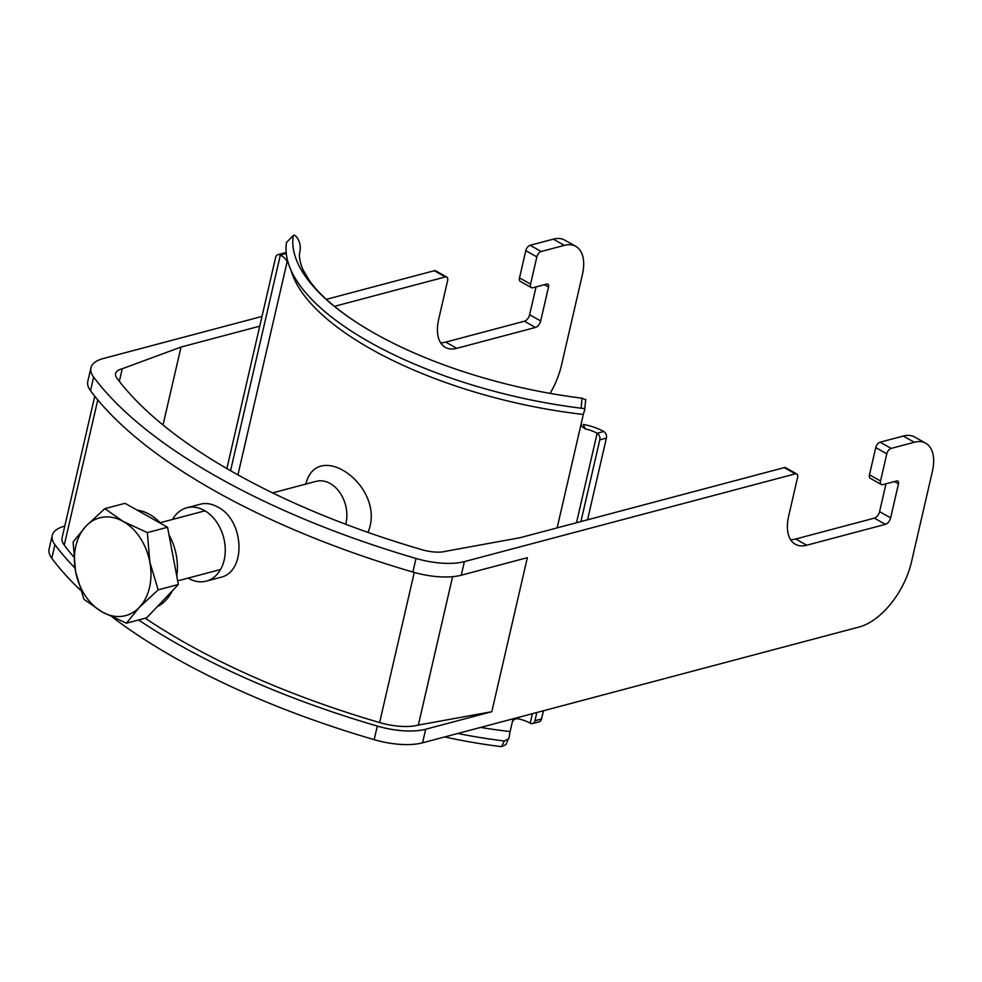 <?xml version="1.0" encoding="UTF-8"?>
<svg xmlns="http://www.w3.org/2000/svg" width="982" height="982" viewBox="0 0 982 982"><rect width="100%" height="100%" fill="white"/><g stroke="black" fill="none" stroke-linecap="round" stroke-linejoin="round"><path stroke-width="1.47" d="M368.005 532.404C387.006 487.379 317.481 437.493 305.807 484.089M345.713 524.278A30.344 22.365 -104.9 0 0 339.932 492.694A30.344 22.365 -104.9 0 0 316.118 481.352L272.615 492.89M532.404 713.681L530.219 723.182A20.229 7.966 13 0 0 518.238 718.799C515.145 718.468 513.132 719.708 512.211 722.494L510.124 731.553A10.115 2.578 -83.5 0 0 509.327 736.623L505.963 744.577L501.544 746.664A252.914 99.636 -167 0 1 444.723 736.942M576.495 522.731L597.142 433.258L603.758 431.503A5.057 3.732 75.1 0 1 606.397 438.107L599.781 439.862A5.057 3.732 -104.9 0 0 597.142 433.258A20.229 7.966 13 0 0 585.174 428.876L581.454 426.065L581.234 423.512L557.15 527.862M599.781 439.862L580.927 521.552M536.835 712.502L534.945 720.727L541.548 718.971A5.057 3.732 75.1 0 1 539.167 721.795L532.551 723.538A5.057 3.732 -104.9 0 0 534.945 720.727M530.219 723.182A5.057 3.732 -104.9 0 0 532.551 723.538M606.397 438.107L587.531 519.809M543.451 710.759L541.548 718.971M603.758 431.503A30.344 11.956 13 0 0 583.259 424.42L585.174 428.876M286.29 253.43L280.349 255.013A5.057 3.732 -104.9 0 0 278.004 254.657L284.608 252.902A5.057 3.732 75.1 0 1 286.228 252.951M278.004 254.657A5.057 3.732 -104.9 0 0 275.611 257.468L226.879 468.586M230.549 470.709L280.349 255.013A20.229 7.966 -167 0 1 286.634 260.905L287.247 261.04M290.954 270.124A252.914 99.636 13 0 0 583.333 414.453L581.234 423.512M501.544 746.664L504.294 740.993A257.971 101.625 -167 0 1 457.772 733.48M504.294 740.993L508.774 738.783M583.333 414.453A10.115 2.578 96.5 0 1 584.609 410.537L585.751 399.392M584.609 410.537C585.297 409.101 584.13 408.316 581.123 408.205A257.971 101.625 -167 0 1 353.041 332.198A257.971 101.625 -167 0 1 286.511 242.444L293.434 235.336L286.511 242.444M581.123 408.205L581.995 398.176A252.914 99.636 -167 0 1 358.491 323.667A252.914 99.636 -167 0 1 293.25 235.717C293.79 234.612 295.03 235.177 296.957 237.411A20.229 18.597 11.7 0 1 299.94 251.257C298.675 255.934 299.743 262.194 303.168 270.05L309.465 280.656C319.15 294.416 335.488 308.753 358.491 323.667M581.995 398.176L585.554 399.784M137.136 510.137A50.585 37.279 75.1 0 1 160.901 523.504M168.953 534.736A50.585 37.279 75.1 0 1 176.772 576.127M172.267 590.906A50.585 37.279 75.1 0 1 157.304 606.63M104.829 508.664L86.011 526.119A50.585 37.279 -104.9 0 1 123.143 521.417A50.585 37.279 75.1 0 1 149.816 562.011L147.361 532.6L123.143 521.417L104.829 508.664L125.009 503.312L167.541 527.248L178.356 584.511L146.625 617.85L126.445 623.202L139.358 607.318A50.585 37.279 75.1 0 1 102.226 612.019A50.585 37.279 75.1 0 1 75.553 571.414A50.585 37.279 75.1 0 1 86.011 526.119L73.098 542.003L75.553 571.414L83.912 599.265L102.226 612.019L126.445 623.202M149.816 562.011A50.585 37.279 75.1 0 1 139.358 607.318L158.176 589.863L149.816 562.011M178.356 584.511L158.176 589.863M167.541 527.248L147.361 532.6M550.129 393.389A60.7 33.339 -60.6 0 0 561.483 365.206L582.4 274.604A40.471 22.23 119.4 0 0 575.808 246.347A40.471 22.23 119.4 0 0 564.331 245.377L541.192 251.515A5.057 2.774 -60.6 0 0 536.847 256.916L530.575 284.093A5.057 2.774 -60.6 0 0 531.397 287.628A5.057 2.774 -60.6 0 0 532.833 287.751L546.716 284.068A4.051 2.222 -60.6 0 1 547.858 284.166A4.051 2.222 -60.6 0 1 548.521 286.99L540.677 320.967A6.064 3.339 -60.6 0 1 535.448 327.46L456.777 348.328A40.434 22.218 -60.6 0 1 445.312 347.358A40.434 22.218 -60.6 0 1 438.721 319.113L447.62 280.582A5.057 2.774 -60.6 0 0 446.785 277.059A5.057 2.774 -60.6 0 0 445.362 276.936L334.42 306.359M564.331 245.377L553.283 239.154L530.145 245.291L541.192 251.515M790.571 539.683A40.434 22.218 119.4 0 0 795.678 539.008L874.361 518.14A6.064 3.339 119.4 0 0 879.577 511.647L890.625 517.87L898.469 483.893A4.051 2.222 -60.6 0 0 897.818 481.07A4.051 2.222 -60.6 0 0 896.664 480.971L882.781 484.654A5.057 2.774 -60.6 0 1 881.357 484.531L870.298 478.308A5.057 2.774 119.4 0 1 869.475 474.785L875.748 447.596L886.807 453.819A5.057 2.774 -60.6 0 1 891.153 448.406L914.291 442.268L903.231 436.057A40.471 22.23 -60.6 0 1 914.708 437.027L925.768 443.25A40.471 22.23 119.4 0 0 914.291 442.268M875.748 447.596A5.057 2.774 119.4 0 1 880.105 442.195L903.231 436.057M112.66 617.347A465.358 183.327 13 0 0 374.167 739.667A50.585 19.922 13 0 0 422.555 742.822L859.238 626.982A60.7 33.339 -60.6 0 0 911.443 562.097L932.36 471.507A40.471 22.23 119.4 0 0 925.768 443.25M64.787 526.094L64.689 526.119A50.585 19.922 13 0 0 52.242 535.46L49.1 549.048A50.585 19.922 13 0 0 51.801 558.279A465.358 183.327 13 0 0 80.561 590.268M138.585 619.973A465.358 183.327 13 0 0 377.309 726.079A50.585 19.922 13 0 0 425.697 729.233L491.798 711.704L527.346 557.678L461.258 575.207A50.585 19.922 13 0 1 412.87 572.052A465.358 183.327 13 0 1 90.491 390.676A50.585 19.922 13 0 1 87.791 381.446L90.933 367.845A50.585 19.922 13 0 0 93.634 377.088A465.358 183.327 13 0 0 416 558.463A50.585 19.922 13 0 0 464.388 561.618L795.31 473.84A5.057 2.774 -60.6 0 1 796.746 473.962A5.057 2.774 -60.6 0 1 797.568 477.485L788.681 516.016A40.434 22.218 -60.6 0 0 795.273 544.249A40.434 22.218 -60.6 0 0 806.738 545.231L885.408 524.351A6.064 3.339 -60.6 0 0 890.625 517.87M886.807 453.819L880.523 480.996A5.057 2.774 -60.6 0 0 881.357 484.531M553.283 239.154A40.471 22.23 -60.6 0 1 564.76 240.124L575.808 246.347M446.785 277.059L435.738 270.836A5.057 2.774 -60.6 0 0 434.302 270.713L326.343 299.35M262.01 316.425L103.38 358.504A50.585 19.922 13 0 0 90.933 367.845M536.049 286.891L529.617 314.743A6.064 3.339 -60.6 0 1 524.4 321.237L445.73 342.104A40.434 22.218 -60.6 0 1 440.611 342.779M531.397 287.628L520.35 281.404A5.057 2.774 -60.6 0 1 519.515 277.881L530.575 284.093M530.145 245.291A5.057 2.774 -60.6 0 0 525.8 250.692L519.515 277.881M52.242 535.46A50.585 19.922 13 0 0 54.931 544.691A465.358 183.327 13 0 0 74.963 568.05M119.338 381.335L122.247 368.753A25.287 9.967 -167 0 0 115.581 373.541A25.287 9.967 -167 0 0 116.919 378.156A440.071 173.36 -167 0 0 421.781 549.675A25.287 9.967 -167 0 0 446.405 551.135L519.932 537.743L784.262 467.616L795.31 473.84M122.247 368.753L181.019 347.051L259.751 326.171M73.625 556.806A455.243 179.338 -167 0 1 64.247 545.12A40.471 15.945 -167 0 1 62.099 537.743L94.763 396.212M172.562 519.429A37.942 27.962 75.1 0 1 186.826 507.792L200.402 504.196C205.962 502.784 211.707 503.705 217.623 506.982C244.223 519.601 247.12 572.408 219.858 577.539L206.281 581.135A37.942 27.962 75.1 0 1 188.127 578.103M491.798 711.704L418.332 725.084A40.471 15.945 -167 0 1 379.617 722.568A455.243 179.338 -167 0 1 145.25 618.206M418.332 725.084L452.592 576.68M796.746 473.962L785.698 467.739A5.057 2.774 119.4 0 0 784.262 467.616M886.01 483.795L879.577 511.647M163.024 424.997L181.019 347.051M186.826 507.792A37.942 27.962 75.1 0 1 204.403 510.493A37.942 27.962 75.1 0 1 225.259 548.864A37.942 27.962 75.1 0 1 206.281 581.135M513.058 718.812L512.211 722.494M287.493 260.205L237.939 474.883M480.591 727.429A252.914 99.636 13 0 0 510.124 731.553M880.105 442.195L891.153 448.406M377.309 726.079L374.167 739.667M425.697 729.233L422.555 742.822M464.388 561.618L461.258 575.207M54.931 544.691L51.801 558.279M416 558.463L412.87 572.052M93.634 377.088L90.491 390.676M434.302 270.713L445.362 276.936M64.247 545.12L97.783 399.895M379.617 722.568L414.269 572.457M445.73 342.104L456.777 348.328M524.4 321.237L535.448 327.46M529.617 314.743L540.677 320.967M544.409 284.682L548.521 286.99M525.8 250.692L536.847 256.916M869.475 474.785L880.523 480.996M894.369 481.585L898.469 483.893M874.361 518.14L885.408 524.351M795.678 539.008L806.738 545.231M204.993 510.836L160.164 522.719M220.545 569.499L177.668 580.878"/></g></svg>
